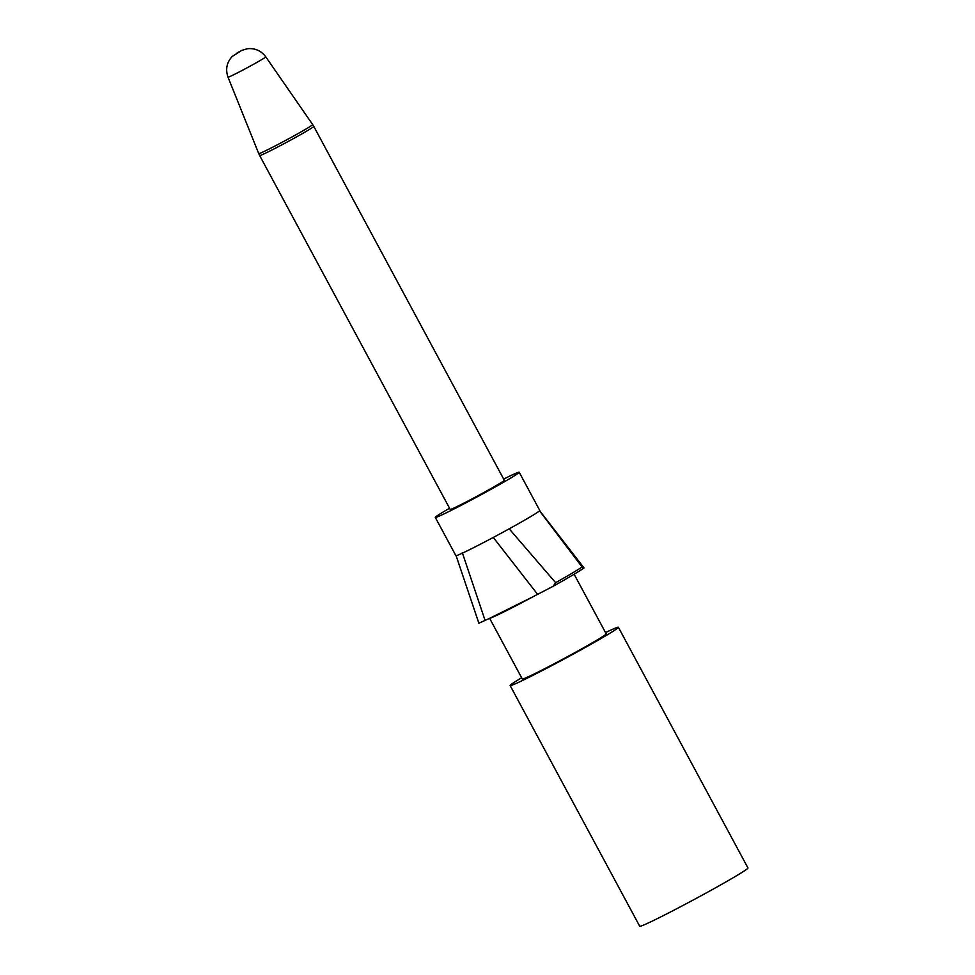 <?xml version="1.0" encoding="UTF-8"?>
<svg xmlns="http://www.w3.org/2000/svg" width="975" height="975" viewBox="0 0 975 975"><rect width="100%" height="100%" fill="white"/><g stroke="black" fill="none" stroke-linecap="round" stroke-linejoin="round"><path stroke-width="1.46" d="M503.673 479.078A47.641 1.743 151.7 0 1 519.2 472.241A47.641 1.743 151.7 0 1 509.291 478.896A47.641 1.743 151.7 0 1 463.222 504.246A47.641 1.743 151.7 0 1 435.301 517.42A47.641 1.743 151.7 0 1 445.209 510.778A47.641 1.743 151.7 0 1 449.548 508.231M519.2 472.241L539.76 510.449A47.641 1.743 151.7 0 1 539.528 510.827A47.641 1.743 151.7 0 1 529.864 517.091A47.641 1.743 151.7 0 1 509.194 528.828A47.641 1.743 151.7 0 1 455.873 555.616L435.301 517.42M574.117 574.238L606.194 633.835A47.641 1.743 151.7 0 1 596.298 640.477A47.641 1.743 151.7 0 1 550.229 665.828A47.641 1.743 151.7 0 1 522.308 679.002L489.633 618.321M605.524 632.58A61.474 2.255 151.7 0 1 618.382 627.278A61.474 2.255 151.7 0 1 605.597 635.846A61.474 2.255 151.7 0 1 546.158 668.557A61.474 2.255 151.7 0 1 510.132 685.559A61.474 2.255 151.7 0 1 521.637 677.747M618.382 627.278L747.971 867.969A61.474 2.255 151.7 0 1 735.199 876.537A61.474 2.255 151.7 0 1 675.748 909.248A61.474 2.255 151.7 0 1 639.722 926.25L510.132 685.559M504.307 480.261A30.737 1.133 151.7 0 1 497.92 484.551A30.737 1.133 151.7 0 1 468.195 500.906A30.737 1.133 151.7 0 1 450.182 509.401L259.655 155.537A30.737 1.133 151.7 0 0 277.668 147.042A30.737 1.133 151.7 0 0 307.381 130.687A30.737 1.133 151.7 0 0 313.779 126.397L504.307 480.261M539.626 510.668L584.037 567.938A61.474 2.255 151.7 0 1 553.093 586.304L532.886 596.81A47.641 1.743 151.7 0 1 489.913 618.187L478.944 623.196M509.194 528.828L555.628 582.684A61.474 2.255 -28.3 0 0 582.075 566.987L539.528 510.827M555.628 582.684L553.093 586.304M584.037 567.938L582.075 566.987M532.886 596.81L489.913 618.187M537.676 594.421L493.155 537.274M462.296 552.63L485.123 620.563M240.386 51.2L237.217 52.772L240.386 51.2M228.016 77.171C225.31 69.335 226.724 62.412 232.257 56.416L241.702 50.407L247.321 48.75C254.95 47.97 261.105 50.663 265.773 56.843A21.438 0.792 151.7 0 1 261.312 59.841A21.438 0.792 151.7 0 1 240.545 71.272A21.438 0.792 151.7 0 1 228.016 77.171L258.741 153.599A30.615 1.121 -28.3 0 0 276.632 145.165A30.615 1.121 -28.3 0 0 306.296 128.846A30.615 1.121 -28.3 0 0 312.658 124.568L313.779 126.397M265.773 56.843L312.658 124.568M258.741 153.599L259.655 155.537M478.896 623.293L456.008 555.384"/></g></svg>
